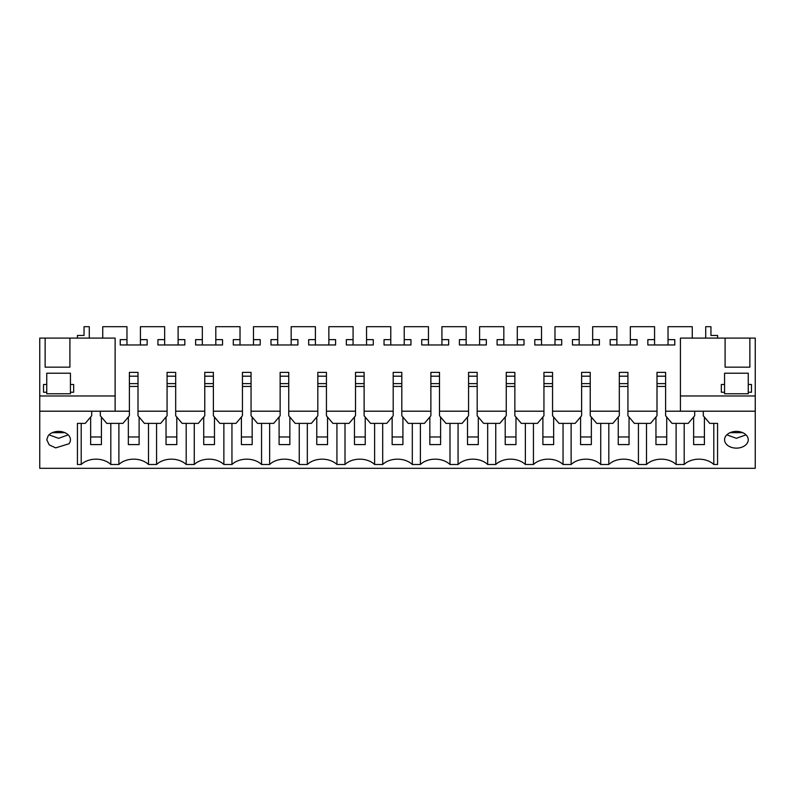 <?xml version="1.0" encoding="UTF-8"?>
<svg xmlns="http://www.w3.org/2000/svg" width="795" height="795" viewBox="0 0 795 795"><rect width="100%" height="100%" fill="white"/><g stroke="black" fill="none" stroke-linecap="round" stroke-linejoin="round"><path stroke-width="1.19" d="M68.986 443.769A11.845 8.377 180 0 0 70.437 439.754A11.845 8.377 180 0 0 61.523 431.645A11.845 8.377 180 0 0 48.197 435.74L46.756 439.754L49.24 444.892L55.66 447.873L68.986 443.769M46.746 384.482L46.746 393.773L70.437 393.773L70.437 392.243L73.667 392.243L73.667 384.482L70.437 384.482L70.437 373.213L46.746 373.213L46.746 384.482L43.516 384.482L43.516 392.243L43.516 384.482M49.002 434.845L58.592 438.313L68.191 434.845M713.791 423.387L713.791 464.499A18.305 12.939 0 0 0 684.187 464.499L676.108 464.499A18.305 12.939 0 0 0 646.504 464.499L638.425 464.499A18.305 12.939 0 0 0 608.811 464.499L600.732 464.499A18.305 12.939 0 0 0 571.128 464.499L563.049 464.499A18.305 12.939 0 0 0 533.445 464.499L525.366 464.499A18.305 12.939 0 0 0 495.752 464.499L487.673 464.499A18.305 12.939 0 0 0 458.069 464.499L449.99 464.499A18.305 12.939 0 0 0 420.386 464.499L412.307 464.499A18.305 12.939 0 0 0 382.693 464.499L374.614 464.499A18.305 12.939 0 0 0 345.01 464.499L336.931 464.499A18.305 12.939 0 0 0 307.327 464.499L299.248 464.499A18.305 12.939 0 0 0 269.634 464.499L261.555 464.499A18.305 12.939 0 0 0 231.951 464.499L223.872 464.499A18.305 12.939 0 0 0 194.268 464.499L186.189 464.499A18.305 12.939 0 0 0 156.575 464.499L148.496 464.499A18.305 12.939 0 0 0 118.892 464.499L110.813 464.499A18.305 12.939 0 0 0 81.209 464.499L77.433 464.499L77.433 423.387L85.244 423.387L91.703 415.775L91.703 411.204L115.126 411.204L115.126 338.104L45.136 338.104L45.136 367.161L45.136 338.104L39.75 338.104L39.75 395.98L115.126 395.98M713.791 464.499L717.567 464.499L717.567 423.387L709.756 423.387L703.297 415.775L703.297 411.204L755.25 411.204L755.25 468.305L39.75 468.305L39.75 411.204L91.703 411.204M726.014 443.769A11.845 8.377 0 0 1 724.563 439.754A11.845 8.377 0 0 1 733.477 431.645A11.845 8.377 0 0 1 746.803 435.74A11.845 8.377 0 0 1 748.254 439.754A11.845 8.377 0 0 1 739.34 447.873A11.845 8.377 0 0 1 726.014 443.769M69.9 367.161L69.9 338.104L69.9 367.161L45.136 367.161M46.746 392.243L43.516 392.243M64.882 432.659L52.301 432.659M39.75 411.204L39.75 395.98M77.433 464.499L77.433 423.387M81.209 464.499L81.209 423.387M110.813 423.387L110.813 464.499M118.892 464.499L118.892 423.387M70.437 384.482L70.437 392.243M73.667 384.482L73.667 392.243M115.126 411.204L129.386 411.204L129.386 415.775L122.927 423.387L106.778 423.387L100.319 415.775L100.319 411.204M102.744 338.104L102.744 326.695L126.971 326.695L126.971 339.634L120.234 339.634L120.234 344.96L147.155 344.96L147.155 339.634L140.427 339.634L140.427 326.695L164.654 326.695L164.654 339.634L157.927 339.634L157.927 344.96L184.838 344.96L184.838 339.634L178.11 339.634L178.11 326.695L202.337 326.695L202.337 339.634L195.61 339.634L195.61 344.96L222.53 344.96L222.53 339.634L215.803 339.634L215.803 326.695L240.02 326.695L240.02 339.634L233.293 339.634L233.293 344.96L260.213 344.96L260.213 339.634L253.486 339.634L253.486 326.695L277.713 326.695L277.713 339.634L270.986 339.634L270.986 344.96L297.896 344.96L297.896 339.634L291.169 339.634L291.169 326.695L315.396 326.695L315.396 339.634L308.669 339.634L308.669 344.96L335.589 344.96L335.589 339.634L328.862 339.634L328.862 326.695L353.079 326.695L353.079 339.634L346.352 339.634L346.352 344.96L373.272 344.96L373.272 339.634L366.545 339.634L366.545 326.695L390.772 326.695L390.772 339.634L384.045 339.634L384.045 344.96L410.955 344.96L410.955 339.634L404.228 339.634L404.228 326.695L428.455 326.695L428.455 339.634L421.728 339.634L421.728 344.96L448.648 344.96L448.648 339.634L441.921 339.634L441.921 326.695L466.138 326.695L466.138 339.634L459.411 339.634L459.411 344.96L486.331 344.96L486.331 339.634L479.604 339.634L479.604 326.695L503.831 326.695L503.831 339.634L497.104 339.634L497.104 344.96L524.014 344.96L524.014 339.634L517.287 339.634L517.287 326.695L541.514 326.695L541.514 339.634L534.787 339.634L534.787 344.96L561.707 344.96L561.707 339.634L554.98 339.634L554.98 326.695L579.197 326.695L579.197 339.634L572.47 339.634L572.47 344.96L599.39 344.96L599.39 339.634L592.663 339.634L592.663 326.695L616.89 326.695L616.89 339.634L610.163 339.634L610.163 344.96L637.073 344.96L637.073 339.634L630.346 339.634L630.346 326.695L654.573 326.695L654.573 339.634L647.846 339.634L647.846 344.96L674.766 344.96L674.766 339.634L668.029 339.634L668.029 326.695L692.256 326.695L692.256 338.104M129.386 411.204L129.386 372.378L138.002 372.378L138.002 411.204L167.079 411.204L167.079 372.378L175.685 372.378L175.685 411.204L204.762 411.204L204.762 372.378L213.378 372.378L213.378 411.204L242.445 411.204L242.445 372.378L251.061 372.378L251.061 411.204L280.138 411.204L280.138 372.378L288.744 372.378L288.744 411.204L317.821 411.204L317.821 372.378L326.437 372.378L326.437 411.204L355.504 411.204L355.504 372.378L364.12 372.378L364.12 411.204L393.197 411.204L393.197 372.378L401.803 372.378L401.803 411.204L430.88 411.204L430.88 372.378L439.496 372.378L439.496 411.204L468.563 411.204L468.563 372.378L477.179 372.378L477.179 411.204L506.256 411.204L506.256 372.378L514.862 372.378L514.862 411.204L543.939 411.204L543.939 372.378L552.555 372.378L552.555 411.204L581.622 411.204L581.622 372.378L590.238 372.378L590.238 411.204L619.315 411.204L619.315 372.378L627.921 372.378L627.921 411.204L656.998 411.204L656.998 372.378L665.614 372.378L665.614 411.204L680.421 411.204L680.421 338.104L725.1 338.104L725.1 367.161L749.864 367.161L749.864 338.104L755.25 338.104L755.25 411.204M77.433 338.104L77.433 335.45L84.051 335.45L84.051 326.695L89.279 326.695L89.279 338.104M680.421 395.98L755.25 395.98M725.1 367.161L725.1 338.104L749.864 338.104L749.864 367.161M748.254 373.213L748.254 393.773L724.563 393.773L724.563 392.243L721.333 392.243L721.333 384.482L724.563 384.482L724.563 373.213L748.254 373.213L748.254 392.243L751.484 392.243L751.484 384.482L751.484 392.243M748.254 384.482L751.484 384.482M680.421 411.204L703.297 411.204M684.187 464.499L684.187 423.387M676.108 423.387L676.108 464.499M717.567 464.499L717.567 423.387M746.008 434.845L736.409 438.303L726.809 434.845M721.333 384.482L721.333 392.243M724.563 384.482L724.563 392.243M742.699 432.659L730.118 432.659M665.614 411.204L665.614 415.775L672.073 423.387L688.222 423.387L694.681 415.775L694.681 411.204M705.721 338.104L705.721 326.695L710.949 326.695L710.949 335.45L717.567 335.45L717.567 338.104M148.496 423.387L148.496 464.499M156.575 464.499L156.575 423.387M138.002 411.204L138.002 415.775L144.461 423.387L160.62 423.387L167.079 415.775L167.079 411.204M138.002 376.184L129.386 376.184M138.002 383.607L129.386 383.607M129.386 386.459L138.002 386.459M126.971 339.634L126.971 344.96M140.427 339.634L140.427 344.96M147.155 339.634L147.155 344.96M120.234 339.634L120.234 344.96M186.189 423.387L186.189 464.499M194.268 464.499L194.268 423.387M175.685 411.204L175.685 415.775L182.154 423.387L198.303 423.387L204.762 415.775L204.762 411.204M175.685 376.184L167.079 376.184M175.685 383.607L167.079 383.607M167.079 386.459L175.685 386.459M164.654 339.634L164.654 344.96M178.11 339.634L178.11 344.96M184.838 339.634L184.838 344.96M157.927 339.634L157.927 344.96M223.872 423.387L223.872 464.499M231.951 464.499L231.951 423.387M213.378 411.204L213.378 415.775L219.837 423.387L235.986 423.387L242.445 415.775L242.445 411.204M213.378 376.184L204.762 376.184M213.378 383.607L204.762 383.607M204.762 386.459L213.378 386.459M202.337 339.634L202.337 344.96M215.803 339.634L215.803 344.96M222.53 339.634L222.53 344.96M195.61 339.634L195.61 344.96M261.555 423.387L261.555 464.499M269.634 464.499L269.634 423.387M251.061 411.204L251.061 415.775L257.52 423.387L273.679 423.387L280.138 415.775L280.138 411.204M251.061 376.184L242.445 376.184M251.061 383.607L242.445 383.607M242.445 386.459L251.061 386.459M240.02 339.634L240.02 344.96M253.486 339.634L253.486 344.96M260.213 339.634L260.213 344.96M233.293 339.634L233.293 344.96M299.248 423.387L299.248 464.499M307.327 464.499L307.327 423.387M288.744 411.204L288.744 415.775L295.213 423.387L311.362 423.387L317.821 415.775L317.821 411.204M288.744 376.184L280.138 376.184M288.744 383.607L280.138 383.607M280.138 386.459L288.744 386.459M277.713 339.634L277.713 344.96M291.169 339.634L291.169 344.96M297.896 339.634L297.896 344.96M270.986 339.634L270.986 344.96M336.931 423.387L336.931 464.499M345.01 464.499L345.01 423.387M326.437 411.204L326.437 415.775L332.896 423.387L349.045 423.387L355.504 415.775L355.504 411.204M326.437 376.184L317.821 376.184M326.437 383.607L317.821 383.607M317.821 386.459L326.437 386.459M315.396 339.634L315.396 344.96M328.862 339.634L328.862 344.96M335.589 339.634L335.589 344.96M308.669 339.634L308.669 344.96M374.614 423.387L374.614 464.499M382.693 464.499L382.693 423.387M364.12 411.204L364.12 415.775L370.579 423.387L386.728 423.387L393.197 415.775L393.197 411.204M364.12 376.184L355.504 376.184M364.12 383.607L355.504 383.607M355.504 386.459L364.12 386.459M353.079 339.634L353.079 344.96M366.545 339.634L366.545 344.96M373.272 339.634L373.272 344.96M346.352 339.634L346.352 344.96M412.307 423.387L412.307 464.499M420.386 464.499L420.386 423.387M401.803 411.204L401.803 415.775L408.272 423.387L424.421 423.387L430.88 415.775L430.88 411.204M401.803 376.184L393.197 376.184M401.803 383.607L393.197 383.607M393.197 386.459L401.803 386.459M390.772 339.634L390.772 344.96M404.228 339.634L404.228 344.96M410.955 339.634L410.955 344.96M384.045 339.634L384.045 344.96M449.99 423.387L449.99 464.499M458.069 464.499L458.069 423.387M439.496 411.204L439.496 415.775L445.955 423.387L462.104 423.387L468.563 415.775L468.563 411.204M439.496 376.184L430.88 376.184M439.496 383.607L430.88 383.607M430.88 386.459L439.496 386.459M428.455 339.634L428.455 344.96M441.921 339.634L441.921 344.96M448.648 339.634L448.648 344.96M421.728 339.634L421.728 344.96M487.673 423.387L487.673 464.499M495.752 464.499L495.752 423.387M477.179 411.204L477.179 415.775L483.638 423.387L499.787 423.387L506.256 415.775L506.256 411.204M477.179 376.184L468.563 376.184M477.179 383.607L468.563 383.607M468.563 386.459L477.179 386.459M466.138 339.634L466.138 344.96M479.604 339.634L479.604 344.96M486.331 339.634L486.331 344.96M459.411 339.634L459.411 344.96M525.366 423.387L525.366 464.499M533.445 464.499L533.445 423.387M514.862 411.204L514.862 415.775L521.321 423.387L537.48 423.387L543.939 415.775L543.939 411.204M514.862 376.184L506.256 376.184M514.862 383.607L506.256 383.607M506.256 386.459L514.862 386.459M503.831 339.634L503.831 344.96M517.287 339.634L517.287 344.96M524.014 339.634L524.014 344.96M497.104 339.634L497.104 344.96M563.049 423.387L563.049 464.499M571.128 464.499L571.128 423.387M552.555 411.204L552.555 415.775L559.014 423.387L575.163 423.387L581.622 415.775L581.622 411.204M552.555 376.184L543.939 376.184M552.555 383.607L543.939 383.607M543.939 386.459L552.555 386.459M541.514 339.634L541.514 344.96M554.98 339.634L554.98 344.96M561.707 339.634L561.707 344.96M534.787 339.634L534.787 344.96M600.732 423.387L600.732 464.499M608.811 464.499L608.811 423.387M590.238 411.204L590.238 415.775L596.697 423.387L612.846 423.387L619.315 415.775L619.315 411.204M590.238 376.184L581.622 376.184M590.238 383.607L581.622 383.607M581.622 386.459L590.238 386.459M579.197 339.634L579.197 344.96M592.663 339.634L592.663 344.96M599.39 339.634L599.39 344.96M572.47 339.634L572.47 344.96M638.425 423.387L638.425 464.499M646.504 464.499L646.504 423.387M627.921 411.204L627.921 415.775L634.38 423.387L650.539 423.387L656.998 415.775L656.998 411.204M627.921 376.184L619.315 376.184M627.921 383.607L619.315 383.607M619.315 386.459L627.921 386.459M616.89 339.634L616.89 344.96M630.346 339.634L630.346 344.96M637.073 339.634L637.073 344.96M610.163 339.634L610.163 344.96M665.614 376.184L656.998 376.184M665.614 383.607L656.998 383.607M656.998 386.459L665.614 386.459M654.573 339.634L654.573 344.96M668.029 339.634L668.029 344.96M674.766 339.634L674.766 344.96M647.846 339.634L647.846 344.96M90.66 436.982L101.422 436.982L101.422 444.594L90.66 444.594L90.66 417.007M101.422 436.982L101.422 417.077M128.343 436.982L139.115 436.982L139.115 444.594L128.343 444.594L128.343 417.007M139.115 436.982L139.115 417.077M166.036 436.982L176.798 436.982L176.798 444.594L166.036 444.594L166.036 417.007M176.798 436.982L176.798 417.077M203.719 436.982L214.481 436.982L214.481 444.594L203.719 444.594L203.719 417.007M214.481 436.982L214.481 417.077M241.402 436.982L252.174 436.982L252.174 444.594L241.402 444.594L241.402 417.007M252.174 436.982L252.174 417.077M279.095 436.982L289.857 436.982L289.857 444.594L279.095 444.594L279.095 417.007M289.857 436.982L289.857 417.077M316.778 436.982L327.54 436.982L327.54 444.594L316.778 444.594L316.778 417.007M327.54 436.982L327.54 417.077M354.461 436.982L365.233 436.982L365.233 444.594L354.461 444.594L354.461 417.007M365.233 436.982L365.233 417.077M392.144 436.982L402.916 436.982L402.916 444.594L392.144 444.594L392.144 417.007M402.916 436.982L402.916 417.077M429.837 436.982L440.599 436.982L440.599 444.594L429.837 444.594L429.837 417.007M440.599 436.982L440.599 417.077M467.52 436.982L478.292 436.982L478.292 444.594L467.52 444.594L467.52 417.007M478.292 436.982L478.292 417.077M505.203 436.982L515.975 436.982L515.975 444.594L505.203 444.594L505.203 417.007M515.975 436.982L515.975 417.077M542.896 436.982L553.658 436.982L553.658 444.594L542.896 444.594L542.896 417.007M553.658 436.982L553.658 417.077M580.579 436.982L591.351 436.982L591.351 444.594L580.579 444.594L580.579 417.007M591.351 436.982L591.351 417.077M618.262 436.982L629.034 436.982L629.034 444.594L618.262 444.594L618.262 417.007M629.034 436.982L629.034 417.077M655.955 436.982L666.717 436.982L666.717 444.594L655.955 444.594L655.955 417.007M666.717 436.982L666.717 417.077M693.638 436.982L704.41 436.982L704.41 444.594L693.638 444.594L693.638 417.007M704.41 436.982L704.41 417.077"/></g></svg>
